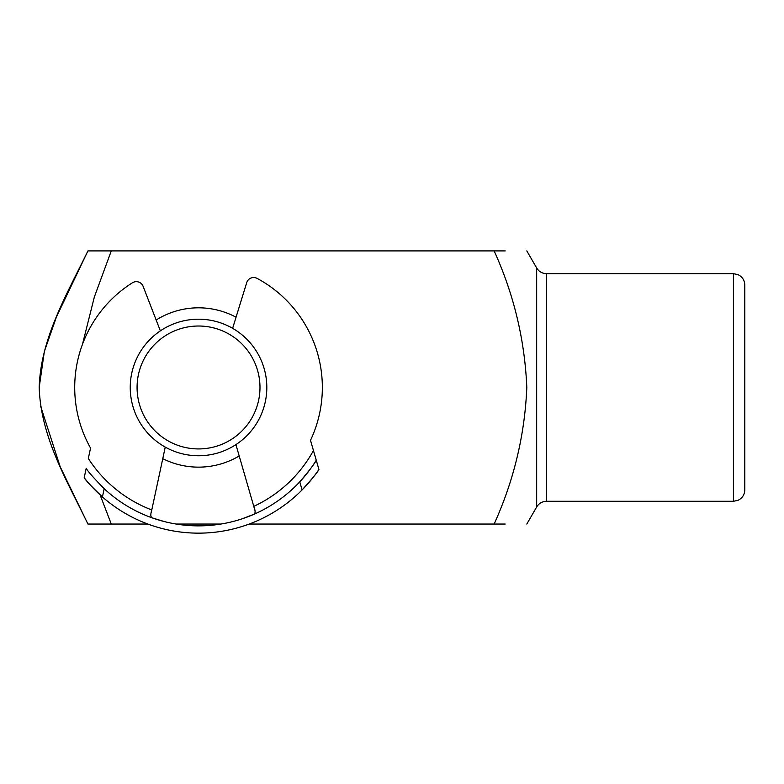<?xml version="1.0" encoding="UTF-8"?>
<svg xmlns="http://www.w3.org/2000/svg" width="784" height="784" viewBox="0 0 784 784"><rect width="100%" height="100%" fill="white"/><g stroke="black" fill="none" stroke-linecap="round" stroke-linejoin="round"><path stroke-width="1.18" d="M137.073 387.472A61.456 61.456 0 0 0 198.528 448.928A61.456 61.456 0 0 0 259.984 387.472A61.456 61.456 0 0 0 198.528 326.017A61.456 61.456 0 0 0 137.073 387.472M266.815 387.472A68.286 68.286 0 0 1 198.528 455.759A68.286 68.286 0 0 1 130.242 387.472A68.286 68.286 0 0 1 198.528 319.196A68.286 68.286 0 0 1 266.815 387.472M235.915 444.616L253.781 506.366A131.104 131.104 0 0 0 313.453 450.565L316.256 460.228A138.386 138.386 0 0 1 299.762 481.837C309.445 470.42 314.943 463.217 316.256 460.228L310.503 440.334A123.823 123.823 0 0 0 257.103 278.389A7.281 7.281 0 0 0 246.705 282.661L232.632 328.32M254.477 508.796L253.781 506.366C255.437 510.639 255.515 513.265 254.026 514.245L242.207 518.792M102.42 496.948A145.677 145.677 0 0 1 84.192 477.74A145.677 145.677 0 0 0 102.42 496.948C91.767 486.727 85.691 480.327 84.192 477.74L86.211 468.322C87.69 471.164 93.678 477.966 104.184 488.716L102.42 496.948A145.677 145.677 0 0 0 318.931 469.479C317.647 472.115 312.042 478.926 302.095 489.922A145.677 145.677 0 0 0 318.931 469.479L316.256 460.228A138.386 138.386 0 0 1 104.184 488.716M164.189 521.536L152.076 517.832C150.528 516.95 150.42 514.324 151.773 509.963L165.248 447.105M151.773 509.963L151.243 512.422L151.773 509.963A131.104 131.104 0 0 1 88.318 458.483L90.552 448.076L88.318 458.483M160.357 330.858L143.109 286.307A7.281 7.281 0 0 0 132.427 282.779A123.823 123.823 0 0 0 90.552 448.076M744.8 387.472L744.8 489.902C744.584 494.743 742.301 498.222 737.94 500.349L733.422 501.28L733.422 273.665L737.94 274.606C742.301 276.723 744.584 280.202 744.8 285.053L744.8 387.472M239.198 455.974A79.664 79.664 0 0 1 162.768 458.669M156.153 320.019A79.664 79.664 0 0 1 236.053 317.206M505.219 250.909L87.926 250.909C66.924 294.245 40.641 338.247 39.2 387.472L44.355 351.428L56.438 316.971L87.926 250.909L111.279 250.909L94.354 296.969L82.467 344.343M494.145 250.909C513.902 294.441 524.79 339.972 526.809 387.472C524.829 434.767 513.941 480.298 494.145 524.045L505.219 524.045M100.068 494.841L111.279 524.045L147.833 524.045M176.155 524.045L220.902 524.045M249.224 524.045L494.145 524.045M39.2 387.472C40.768 437.188 66.924 480.572 87.926 524.045L111.279 524.045L87.926 524.045L60.172 466.725L40.67 406.308M302.095 489.922L299.762 481.837M546.517 501.28C542.224 501.427 538.931 503.318 536.668 506.974L536.668 267.981C538.931 271.627 542.224 273.528 546.517 273.665L546.517 501.28L733.422 501.28M536.668 506.974L526.809 524.045M536.668 267.981L526.809 250.909M546.517 273.665L733.422 273.665"/></g></svg>

